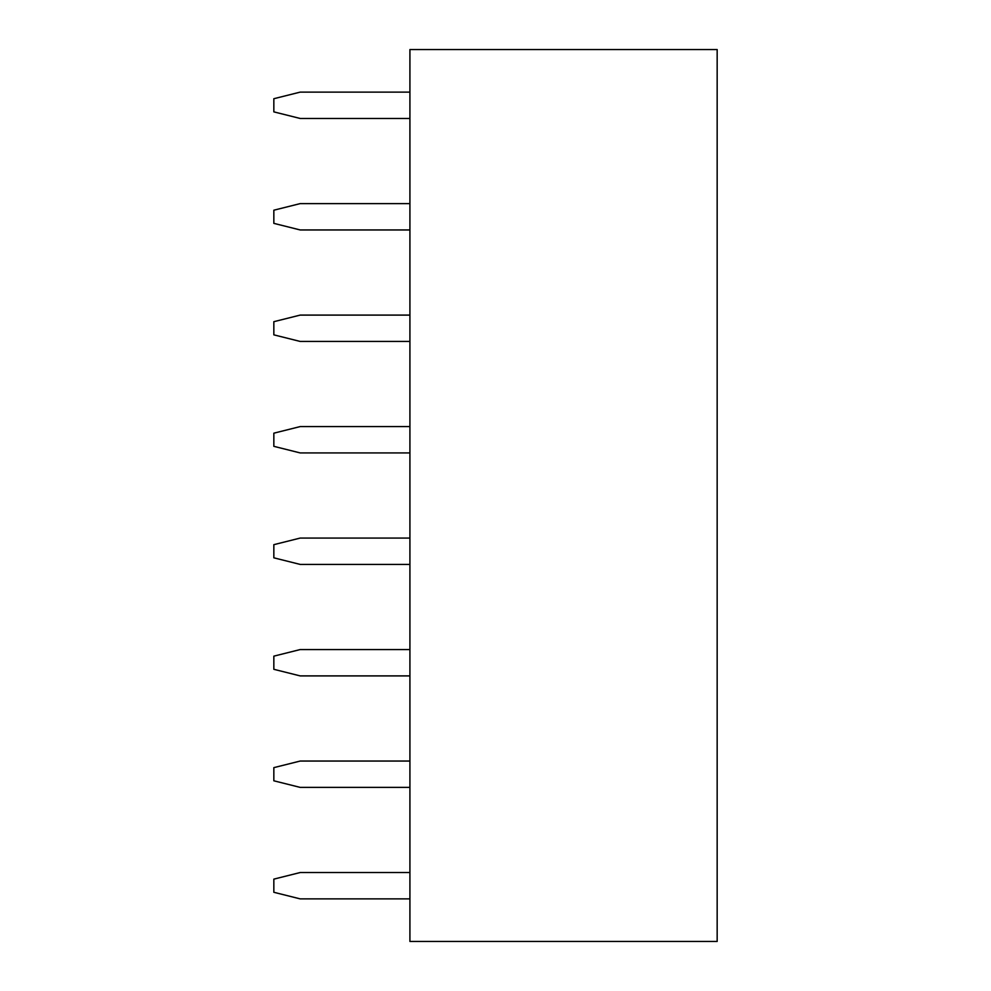 <?xml version="1.0" encoding="UTF-8"?>
<svg xmlns="http://www.w3.org/2000/svg" width="991" height="991" viewBox="0 0 991 991"><rect width="100%" height="100%" fill="white"/><g stroke="black" fill="none" stroke-linecap="round" stroke-linejoin="round"><path stroke-width="1.49" d="M409.915 49.55L717.162 49.55L717.162 941.45L409.915 941.45L409.915 49.55M409.915 341.437L300.174 341.437L273.838 334.847L273.838 321.691L300.174 315.101L409.915 315.101M409.915 229.949L300.174 229.949L273.838 223.359L273.838 210.203L300.174 203.613L409.915 203.613M409.915 118.462L300.174 118.462L273.838 111.872L273.838 98.716L300.174 92.126L409.915 92.126M409.915 452.924L300.174 452.924L273.838 446.334L273.838 433.178L300.174 426.588L409.915 426.588M409.915 898.874L300.174 898.874L273.838 892.284L273.838 879.128L300.174 872.538L409.915 872.538M409.915 787.387L300.174 787.387L273.838 780.797L273.838 767.641L300.174 761.051L409.915 761.051M409.915 675.899L300.174 675.899L273.838 669.309L273.838 656.153L300.174 649.563L409.915 649.563M409.915 564.412L300.174 564.412L273.838 557.822L273.838 544.666L300.174 538.076L409.915 538.076"/></g></svg>

